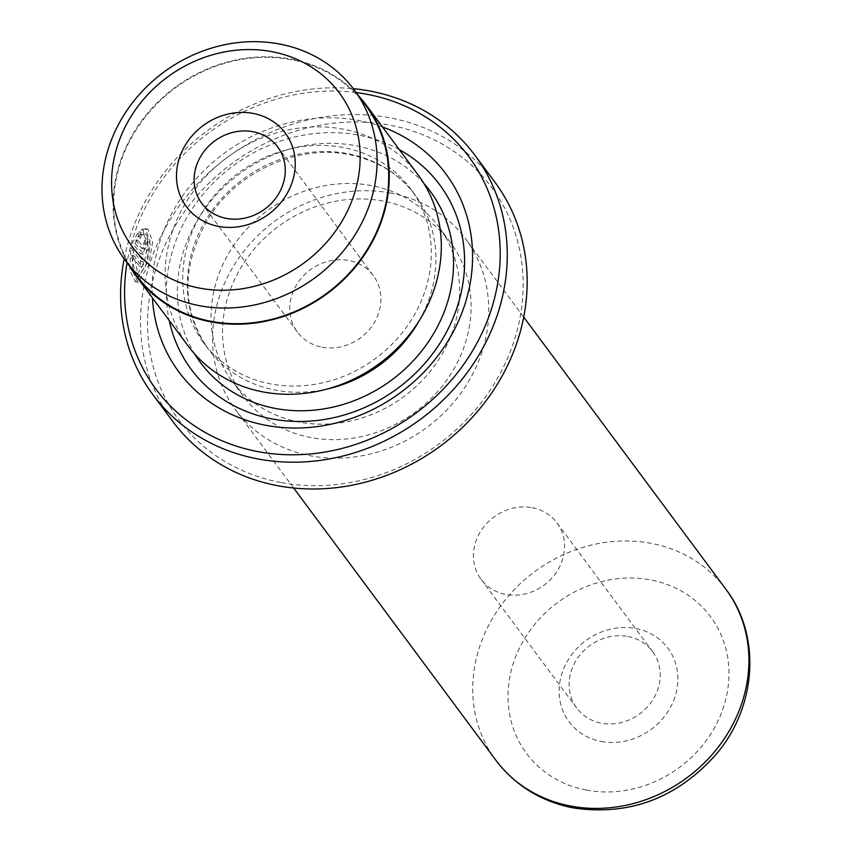 <?xml version="1.0" encoding="UTF-8"?>
<svg xmlns="http://www.w3.org/2000/svg" width="852" height="852" viewBox="0 0 852 852"><rect width="100%" height="100%" fill="white"/><g stroke="black" fill="none" stroke-linecap="round" stroke-linejoin="round"><path stroke-width="0.64" stroke-dasharray="4.26 3.19" d="M322.099 347.179A47.286 42.281 -36.6 0 0 371.909 326.252A47.286 42.281 -36.6 0 0 373.314 275.633A47.286 42.281 -36.6 0 0 348.606 260.488A47.286 42.281 -36.6 0 0 298.786 281.416A47.286 42.281 -36.6 0 0 297.391 332.035A47.286 42.281 -36.6 0 0 322.099 347.179M365.742 105.403A142.731 127.619 -36.6 0 0 291.171 59.683A142.731 127.619 -36.6 0 0 140.825 122.858A142.731 127.619 -36.6 0 0 136.597 275.633M143.221 235.131L143.594 230.285L147.811 229.156L152.742 241.35L148.621 265.132L138.099 282.278L132.454 271.042L133.508 248.251L143.562 261.788A197.76 176.822 -36.6 0 0 142.22 266.772L133.988 255.685L138.503 276.857L147.172 263.183L150.293 244.13L146.288 234.364L143.221 235.131L140.569 234.619L143.626 233.863L147.641 243.619L144.531 262.693L135.851 276.357L131.346 255.185L139.579 266.271A200.625 179.389 143.4 0 1 140.921 261.287L130.867 247.751L129.792 270.531L135.425 281.778L145.969 264.631L150.08 240.85L145.149 228.645L140.942 229.774L140.569 234.619M133.508 248.251L130.867 247.751M134.989 243.289L141.187 232.351L140.889 237.207L138.429 240.818L144.499 248.986L146.075 247.506L146.256 244.077L143.605 243.576L143.434 246.995L141.858 248.486L135.787 240.317L138.237 236.707L138.535 231.85L132.348 242.788L140.239 253.417L143.647 254.45L134.989 243.289L132.348 242.788M146.256 244.077A197.76 176.822 143.4 0 1 148.141 239.199L147.524 249.444C145.852 253.736 144.308 255.227 142.88 253.917L140.239 253.417C141.666 254.737 143.211 253.236 144.872 248.944L145.49 238.698A200.625 179.389 -36.6 0 0 143.605 243.576M601.224 741.485A61.621 55.092 -36.6 0 0 675.306 695.754A61.621 55.092 -36.6 0 0 635.762 628.51A61.621 55.092 -36.6 0 0 561.681 674.241A61.621 55.092 -36.6 0 0 601.224 741.485M627.924 636.497A47.286 42.281 143.4 0 1 652.632 651.642A47.286 42.281 143.4 0 1 651.226 702.261A47.286 42.281 143.4 0 1 601.416 723.188A47.286 42.281 143.4 0 1 576.708 708.044A47.286 42.281 143.4 0 1 578.103 657.424A47.286 42.281 143.4 0 1 627.924 636.497M532.266 507.717A47.286 42.281 143.4 0 1 556.974 522.872A47.286 42.281 143.4 0 1 555.568 573.492A47.286 42.281 143.4 0 1 505.758 594.419A47.286 42.281 143.4 0 1 481.05 579.275A47.286 42.281 143.4 0 1 482.456 528.655A47.286 42.281 143.4 0 1 532.266 507.717M280.734 482.488A194.895 174.266 143.4 0 1 155.65 269.818A194.895 174.266 143.4 0 1 389.971 125.18A194.895 174.266 143.4 0 1 515.045 337.85A194.895 174.266 143.4 0 1 280.734 482.488M494.874 182.136A200.625 179.389 -36.6 0 0 390.046 117.864A200.625 179.389 -36.6 0 0 178.718 206.663A200.625 179.389 -36.6 0 0 172.775 421.41M356.211 92.559A194.895 174.266 -36.6 0 0 127.054 262.789M124.179 258.891A200.625 179.389 143.4 0 1 353.314 88.683M343.186 147.492A128.971 115.318 -36.6 0 0 207.324 204.576A128.971 115.318 -36.6 0 0 203.5 342.621A128.971 115.318 -36.6 0 0 270.893 383.943A128.971 115.318 -36.6 0 0 406.745 326.859A128.971 115.318 -36.6 0 0 410.568 188.814A128.971 115.318 -36.6 0 0 343.186 147.492M418.247 175.118A143.306 128.13 -36.6 0 0 343.367 129.206A143.306 128.13 -36.6 0 0 192.424 192.637A143.306 128.13 -36.6 0 0 188.175 346.018M382.505 127.012A166.225 148.631 -36.6 0 0 358.98 120.547A166.225 148.631 -36.6 0 0 152.433 297.912M399.322 149.643A154.766 138.386 -36.6 0 0 358.83 135.18A154.766 138.386 -36.6 0 0 169.25 320.544M390.812 193.074A143.306 128.13 -36.6 0 0 239.87 256.505A143.306 128.13 -36.6 0 0 235.621 409.887A143.306 128.13 -36.6 0 0 310.49 455.799A143.306 128.13 -36.6 0 0 461.443 392.367A143.306 128.13 -36.6 0 0 465.693 238.986A143.306 128.13 -36.6 0 0 390.812 193.074M382.974 201.061A128.971 115.318 -36.6 0 0 247.123 258.145A128.971 115.318 -36.6 0 0 243.299 396.191A128.971 115.318 -36.6 0 0 310.682 437.513A128.971 115.318 -36.6 0 0 446.533 380.429A128.971 115.318 -36.6 0 0 450.357 242.383A128.971 115.318 -36.6 0 0 382.974 201.061M371.493 185.608A128.971 115.318 -36.6 0 0 235.642 242.692A128.971 115.318 -36.6 0 0 231.819 380.737A128.971 115.318 -36.6 0 0 299.201 422.06A128.971 115.318 -36.6 0 0 435.052 364.975A128.971 115.318 -36.6 0 0 438.887 226.93A128.971 115.318 -36.6 0 0 371.493 185.608M142.114 248.667L144.755 249.167L142.114 248.667M358.916 96.212A143.306 128.13 -36.6 0 0 291.331 59.15A143.306 128.13 -36.6 0 0 144.18 117.501A143.306 128.13 -36.6 0 0 129.77 266.442M138.429 240.818L135.787 240.317M140.889 237.207L138.237 236.707M141.187 232.351L138.535 231.85M148.141 239.199L145.49 238.698M143.594 230.285L140.942 229.774M143.562 261.788L140.921 261.287M142.22 266.772L139.579 266.271M133.988 255.685L131.346 255.185M419.088 320.927A128.971 115.318 -36.6 0 0 415.158 194.991A128.971 115.318 -36.6 0 0 347.776 153.669A128.971 115.318 -36.6 0 0 211.924 210.763A128.971 115.318 -36.6 0 0 208.09 348.809A128.971 115.318 -36.6 0 0 275.484 390.131A128.971 115.318 -36.6 0 0 327.53 388.938M423.998 183.627A143.306 128.13 -36.6 0 0 355.614 145.681A143.306 128.13 -36.6 0 0 208.058 204.555A143.306 128.13 -36.6 0 0 194.661 353.985M725.872 589.243A143.306 128.13 -36.6 0 0 651.003 543.331A143.306 128.13 -36.6 0 0 500.049 606.762A143.306 128.13 -36.6 0 0 495.8 760.144M586.368 790.081A114.637 102.506 143.4 0 1 512.787 664.986A114.637 102.506 143.4 0 1 650.619 579.903A114.637 102.506 143.4 0 1 724.2 705.009A114.637 102.506 143.4 0 1 586.368 790.081M373.314 275.633L277.656 146.863M146.288 234.364L143.626 233.853M138.099 282.278L135.425 281.778M556.974 522.872L652.632 651.642M410.568 188.814L415.158 194.991C399.045 173.701 377.031 160.24 349.128 154.617C298.541 144.063 237.655 171.231 208.591 218.059C181.22 265.238 181.061 308.818 208.09 348.809L203.5 342.621M293.652 488.004L235.621 409.887M243.299 396.191L231.819 380.737M450.357 242.383L438.887 226.93M523.714 317.104L465.693 238.986M481.05 579.275L576.708 708.044M147.811 229.156L145.149 228.645M138.503 276.857L135.851 276.357M297.391 332.035L201.732 203.266"/><path stroke-width="1.28" d="M272.012 51.684A128.971 115.318 -36.6 0 0 116.948 147.396A128.971 115.318 -36.6 0 0 199.719 288.136A128.971 115.318 -36.6 0 0 354.783 192.424A128.971 115.318 -36.6 0 0 272.012 51.684M279.541 44.016A142.731 127.619 -36.6 0 0 129.195 107.192A142.731 127.619 -36.6 0 0 124.967 259.966A142.731 127.619 -36.6 0 0 199.538 305.698A142.731 127.619 -36.6 0 0 349.884 242.522A142.731 127.619 -36.6 0 0 354.112 89.748A142.731 127.619 -36.6 0 0 279.541 44.016M253.14 113.422A61.621 55.092 143.4 0 1 292.683 180.667A61.621 55.092 143.4 0 1 218.602 226.398A61.621 55.092 143.4 0 1 179.048 159.154A61.621 55.092 143.4 0 1 253.14 113.422M226.44 218.41A47.286 42.281 -36.6 0 0 276.25 197.483A47.286 42.281 -36.6 0 0 277.656 146.863A47.286 42.281 -36.6 0 0 252.948 131.709A47.286 42.281 -36.6 0 0 203.138 152.646A47.286 42.281 -36.6 0 0 201.732 203.266A47.286 42.281 -36.6 0 0 226.44 218.41M124.967 259.966L136.597 275.633A142.731 127.619 -36.6 0 0 211.168 321.353A142.731 127.619 -36.6 0 0 361.514 258.177A142.731 127.619 -36.6 0 0 365.742 105.403L354.112 89.748M152.87 394.625L172.775 421.41A200.625 179.389 -36.6 0 0 277.592 485.683A200.625 179.389 -36.6 0 0 488.92 396.883A200.625 179.389 -36.6 0 0 494.874 182.136L474.969 155.352A200.625 179.389 143.4 0 1 469.026 370.098A200.625 179.389 143.4 0 1 257.698 458.898A200.625 179.389 143.4 0 1 152.87 394.625A200.625 179.389 143.4 0 1 124.179 258.891M127.054 262.789A194.895 174.266 -36.6 0 0 257.773 451.581A194.895 174.266 -36.6 0 0 492.094 306.944A194.895 174.266 -36.6 0 0 367.01 94.274A194.895 174.266 -36.6 0 0 356.211 92.559M353.314 88.683A200.625 179.389 143.4 0 1 370.151 91.079A200.625 179.389 143.4 0 1 474.969 155.352M129.77 266.442A143.306 128.13 -36.6 0 0 136.139 275.973L188.175 346.018A143.306 128.13 -36.6 0 0 263.044 391.931A143.306 128.13 -36.6 0 0 413.997 328.499A143.306 128.13 -36.6 0 0 418.247 175.118L366.211 105.062A143.306 128.13 -36.6 0 0 358.916 96.212M152.433 297.912A166.225 148.631 -36.6 0 0 265.803 425.308A166.225 148.631 -36.6 0 0 461.507 313.877A166.225 148.631 -36.6 0 0 382.505 127.012M169.25 320.544A154.766 138.386 -36.6 0 0 272.076 418.928A154.766 138.386 -36.6 0 0 450.005 325.102A154.766 138.386 -36.6 0 0 399.322 149.643M136.139 275.973A143.306 128.13 -36.6 0 0 211.008 321.886A143.306 128.13 -36.6 0 0 361.962 258.444A143.306 128.13 -36.6 0 0 366.211 105.062M194.661 353.985A143.306 128.13 -36.6 0 0 275.292 408.417A143.306 128.13 -36.6 0 0 429.451 340.31A143.306 128.13 -36.6 0 0 423.998 183.627M327.53 388.938A128.971 115.318 -36.6 0 0 419.088 320.927M495.8 760.144A143.306 128.13 -36.6 0 0 570.68 806.056A143.306 128.13 -36.6 0 0 721.623 742.624A143.306 128.13 -36.6 0 0 725.872 589.243C761.571 635.635 756.64 707.128 716.085 754.393C676.978 798.228 629.404 816.078 573.375 807.941C541.073 801.508 515.215 785.576 495.8 760.144L293.652 488.004M725.872 589.243L523.714 317.104"/></g></svg>

